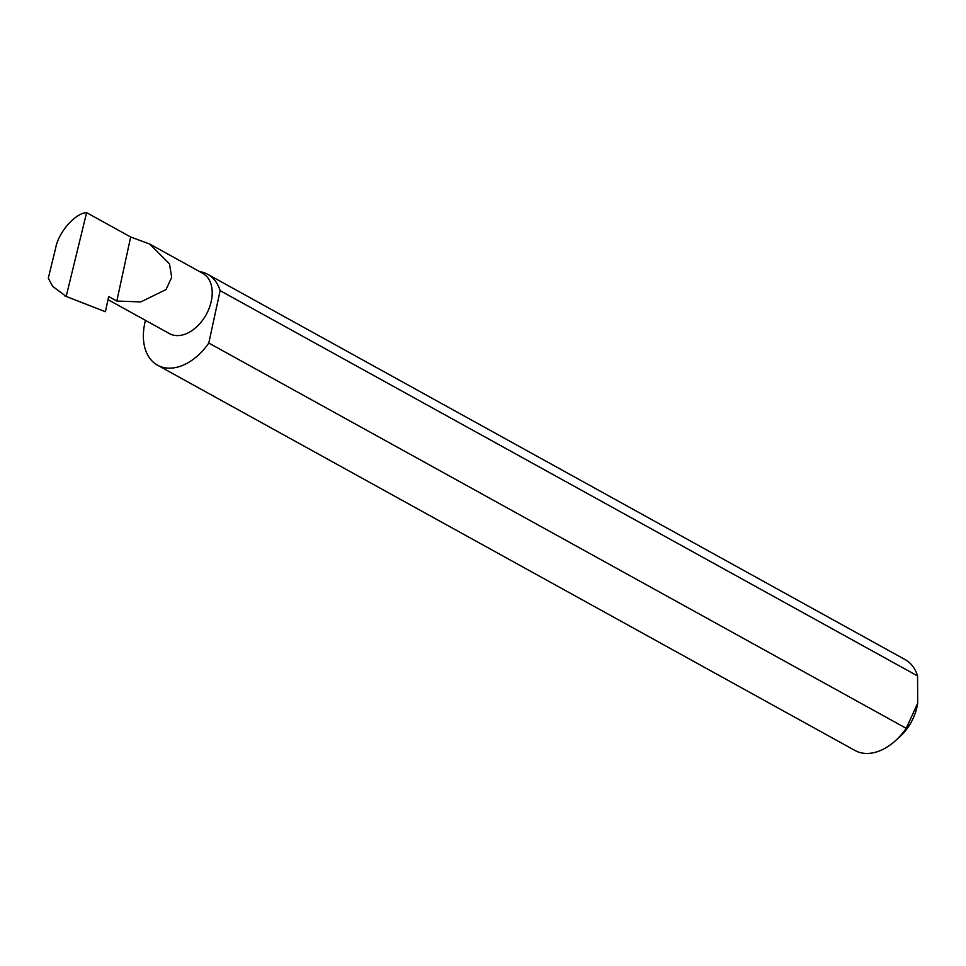 <?xml version="1.0" encoding="UTF-8"?>
<svg xmlns="http://www.w3.org/2000/svg" width="966" height="966" viewBox="0 0 966 966"><rect width="100%" height="100%" fill="white"/><g stroke="black" fill="none" stroke-linecap="round" stroke-linejoin="round"><path stroke-width="1.45" d="M116.826 301.042L140.807 301.923L166.08 289.522L171.67 277.302L169.485 263.863L149.645 244L130.664 236.996L116.826 301.042L108.675 296.538L105.403 311.716L66.183 296.405L86.614 212.665C75.505 212.931 58.54 232.166 55.762 247.646L48.3 278.208L52.635 286.359L66.183 296.405M149.645 244L202.8 273.366A34.426 22.894 118.9 0 1 209.26 307.985A34.426 22.894 118.9 0 1 179.241 335.516A34.426 22.894 118.9 0 1 169.509 333.632L108.011 299.653M917.7 703.2L917.338 705.18A39.449 26.239 118.9 0 1 900.022 736.539L895.603 740.56A51.91 34.535 -61.1 0 0 906.229 728.328L917.7 703.2L917.555 675.934A51.91 34.535 -61.1 0 0 905.178 659.621L207.738 274.332A51.91 34.535 -61.1 0 0 199.672 271.639M145.468 320.35A51.91 34.535 -61.1 0 0 157.543 365.196L854.982 750.485A51.91 34.535 -61.1 0 0 869.642 753.335A51.91 34.535 -61.1 0 0 895.603 740.56M917.555 675.934L220.127 290.645A51.91 34.535 -61.1 0 0 207.738 274.332M157.543 365.196A51.91 34.535 -61.1 0 0 172.202 368.046A51.91 34.535 -61.1 0 0 208.801 343.039L906.229 728.328M64.662 295.874L105.403 311.716M86.614 212.665L130.664 236.996M220.127 290.645L208.801 343.039"/></g></svg>
